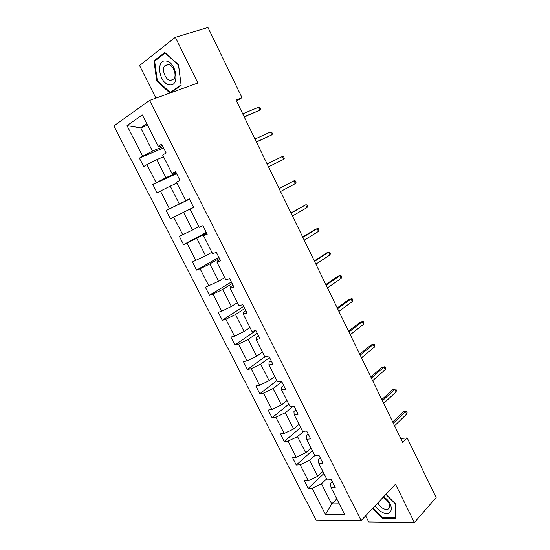 <?xml version="1.0" encoding="UTF-8"?>
<svg xmlns="http://www.w3.org/2000/svg" width="550" height="550" viewBox="0 0 550 550"><rect width="100%" height="100%" fill="white"/><g stroke="black" fill="none" stroke-linecap="round" stroke-linejoin="round"><path stroke-width="0.82" d="M365.654 515.783L368.748 521.943L414.37 522.5L436.15 497.558L407.186 437.889L400.778 438.467M113.85 125.943L316.044 520.059L361.164 520.534L149.586 100.402L113.85 125.943M149.586 100.402L197.876 83.009L175.354 37.29L139.562 65.526L155.925 98.12M175.354 37.29L207.948 27.5L242 97.646L236.005 100.024L402.696 442.406L407.186 437.889M326.666 478.878L321.496 483.808L331.719 503.931L325.531 514.504L312.104 488.194L308.206 488.324L323.943 473.502M336.799 498.891L331.719 503.931L339.309 503.848M321.496 483.808L312.104 488.194M314.847 455.544L309.567 460.336L317.687 476.307L308.282 480.714L304.397 480.879L308.206 488.324M308.282 480.714L300.142 464.764L296.285 465.018L312.345 450.608M303.71 431.303L297.529 436.631L305.724 452.76L296.285 457.208L292.442 457.497L296.285 465.018M296.285 457.208L288.062 441.107L284.254 441.485L300.644 427.494M293.074 406.388L285.368 412.699L293.645 428.986L284.171 433.469L280.376 433.895L284.254 441.485M284.171 433.469L275.866 417.209L272.106 417.718L288.826 404.154M281.793 381.769L273.089 388.52L281.449 404.972L271.934 409.502L268.187 410.053L272.106 417.718M271.934 409.502L263.553 393.078L259.834 393.717L276.891 380.593M269.569 357.582L260.686 364.107L269.129 380.724L259.579 385.289L255.874 385.976L259.834 393.717M259.579 385.289L251.109 368.706L247.445 369.483L264.839 356.799M257.221 333.163L248.153 339.446L256.685 356.228L247.094 360.841L243.444 361.659L247.445 369.483M247.094 360.841L238.542 344.087L234.926 345.001L255.901 330.557M244.75 308.495L235.503 314.531L244.111 331.485L234.486 336.139L230.89 337.102L234.926 345.001M234.486 336.139L225.851 319.22L222.282 320.272L243.684 306.377M232.155 283.58L222.716 289.369L231.419 306.494L221.753 311.197L218.206 312.297L222.282 320.272M221.753 311.197L213.029 294.099L209.516 295.295L231.344 281.964M219.436 258.418L209.804 263.952L218.591 281.249L205.397 287.238L209.516 295.295M208.89 285.993L200.076 268.723L196.618 270.071L218.879 257.311M206.587 232.994L196.756 238.274L205.638 255.75L192.452 261.931L196.618 270.071M195.896 260.535L186.993 243.093L183.59 244.585L206.291 232.416M193.607 207.316L183.576 212.327L192.548 229.982L179.383 236.363L183.59 244.585M182.772 234.822L173.772 217.195L170.424 218.838L193.579 207.268M176.859 183.061L170.259 186.113L179.327 203.954L166.176 210.533L170.424 218.838M169.503 208.835L160.414 191.029L157.128 192.83L152.831 184.436L176.598 173.676M163.536 156.75L156.805 159.631L165.963 177.657L152.831 184.436M156.104 182.579L146.919 164.588L143.688 166.547L139.356 158.063L163.584 147.936M147.558 125.201L140.669 127.861L152.467 151.078L139.356 158.063M142.567 156.056L127.029 125.62L142.354 114.922L158.221 146.259L161.652 144.114L166.121 152.948L162.669 155.045L172.047 173.566L175.539 171.586L179.96 180.331L176.447 182.256L185.728 200.578L189.282 198.77L193.655 207.419L190.087 209.179L199.265 227.308L202.881 225.665L207.206 234.224L203.576 235.819L212.657 253.756L216.329 252.278L220.612 260.748L216.927 262.178L225.913 279.936L229.646 278.609L233.881 286.99L230.134 288.269L239.03 305.834L242.818 304.666L247.012 312.957L243.21 314.084L252.017 331.471L255.853 330.454L259.999 338.663L256.149 339.632L264.866 356.847L268.751 355.974L272.862 364.093L268.957 364.925L277.585 381.961L281.524 381.232L285.587 389.269L281.634 389.957L290.173 406.814L294.161 406.23L298.183 414.191L294.181 414.734L302.631 431.427L306.673 430.98L310.654 438.859L306.597 439.257L314.971 455.785L319.055 455.476L322.994 463.272L318.897 463.54L327.181 479.902L331.313 479.724L335.218 487.444L331.072 487.582L344.733 514.566L325.531 514.504M318.897 463.54L318.354 459.717L320.299 457.93M322.891 471.426L317.687 476.307M309.567 460.336L300.142 464.764M306.597 439.257L306.212 435.724L308.199 433.998M311.039 448.023L305.724 452.76M297.529 436.631L288.062 441.107M294.181 414.734L293.947 411.496L295.976 409.819M299.069 424.387L293.645 428.986M285.368 412.699L275.866 417.209M281.634 389.957L281.559 387.021L283.635 385.406M286.983 400.517L281.449 404.972M273.089 388.52L263.553 393.078M268.957 364.925L269.053 362.299L271.164 360.738M274.773 376.413L269.129 380.724M260.686 364.107L251.109 368.706M256.149 339.632L256.41 337.329L258.569 335.823M262.446 352.076L256.685 356.228M248.153 339.446L238.542 344.087M243.21 314.084L243.643 312.104L245.843 310.661M249.996 327.491L244.111 331.485M235.503 314.531L225.851 319.22M230.134 288.269L230.746 286.619L232.994 285.23M237.421 302.651L231.419 306.494M222.716 289.369L213.029 294.099M216.927 262.178L217.711 260.865L220.007 259.545M224.716 277.571L218.591 281.249M209.804 263.952L200.076 268.723M203.576 235.819L206.889 233.592M211.887 252.237L205.638 255.75M196.756 238.274L186.993 243.093M190.087 209.179L193.627 207.371M198.928 226.641L192.548 229.982M183.576 212.327L173.772 217.195M185.728 200.578L189.351 198.907M189.413 199.031L179.327 203.954M170.259 186.113L160.414 191.029M172.047 173.566L175.911 172.315M176.254 173.002L165.963 177.657M156.805 159.631L146.919 164.588M158.221 146.259L159.823 146.493L162.326 145.454M414.37 522.5L395.519 484.22L361.164 520.534M236.507 101.049L242 97.646M162.965 146.706L152.467 151.078M146.802 123.702L140.669 127.861L127.029 125.62M331.072 487.582L330.378 483.471L332.282 481.635M166.176 210.533L189.475 199.155M170.555 92.847L181.129 85.422L178.592 64.845L164.773 52.456L153.972 60.857L156.743 80.987L169.971 93.06M372.549 508.502L382.126 518.141L395.835 518.237L395.979 504.371L385.921 494.361M157.438 80.754L156.743 80.987M155.767 60.28L153.972 60.857M382.69 517.523L382.126 518.141M244.276 117.012L259.896 110.11L244.145 116.744M258.514 107.243L259.847 107.525L260.618 109.113L259.896 110.11L258.514 107.243L242.722 113.823M256.458 142.044L271.844 134.833L256.396 141.907M270.469 131.993L271.769 132.206L272.532 133.781L271.844 134.833L270.469 131.993L254.987 139.019M282.315 156.502L283.58 156.661L284.329 158.214L283.669 159.314L268.531 166.829L283.669 159.314L282.315 156.502L267.135 163.962M166.169 61.023C155.506 58.877 158.909 83.476 169.269 84.762C179.946 87.409 176.859 62.226 166.169 61.023M168.231 64.295L164.663 65.862C161.562 69.864 165.495 79.97 170.335 80.527L173.999 78.918C177.059 74.917 173.078 64.763 168.231 64.295M180.964 84.941L170.273 92.462L157.334 80.657L154.653 61.146L165.131 53.02L178.502 65.017L181.067 84.906M171.985 91.843L170.273 92.462M375.176 505.725C377.025 508.592 379.404 510.778 382.305 512.298C393.298 518.313 394.701 503.298 383.529 496.891M377.836 502.906C379.06 505.402 380.909 507.306 383.384 508.626C386.581 510.029 388.637 509.609 389.551 507.361C389.916 503.601 387.86 500.356 383.384 497.619L383.006 497.441M395.842 517.323L382.305 517.523L372.934 508.09M385.894 494.388L395.725 504.178L395.587 517.605M295.391 183.569L296.024 182.421L295.274 180.874L294.044 180.778L295.391 183.569L280.541 191.503M279.159 188.671L294.044 180.778L279.104 188.561M306.996 207.591L307.601 206.394L306.859 204.861L305.663 204.834L306.996 207.591L292.442 215.951M291.074 213.139L305.663 204.834L290.957 212.898M318.498 231.392L319.069 230.147L318.34 228.628L317.178 228.656L318.498 231.392L304.226 240.157M302.871 237.373L317.178 228.656L315.136 229.433L302.699 237.009M329.89 254.966L330.433 253.674L329.704 252.168L328.577 252.258L329.89 254.966L315.899 264.131M314.559 261.381L328.577 252.258L326.514 252.966L314.325 260.893M341.172 278.321L341.688 276.98L340.972 275.495L339.879 275.639L341.172 278.321L327.463 287.884M326.136 285.154L339.879 275.639L337.796 276.279L325.841 284.543M352.357 301.462L352.846 300.08L352.131 298.602L351.072 298.801L352.357 301.462L338.917 311.41M337.604 308.701L351.072 298.801L348.968 299.379L337.246 307.979M348.961 332.035L362.161 321.75L360.037 322.266L363.192 321.502L362.161 321.75L363.433 324.383L350.261 334.709M360.037 322.266L348.549 331.196M363.192 321.502L363.894 322.96L363.433 324.383M360.216 355.149L373.147 344.493L371.002 344.939L374.144 344.183L373.147 344.493L374.406 347.105L361.501 357.803M371.002 344.939L359.748 354.193M374.144 344.183L374.846 345.634L374.406 347.105M371.36 378.043L384.031 367.022L381.872 367.414L385 366.664L384.031 367.022L385.282 369.607L372.639 380.669M381.872 367.414L370.837 376.977M385 366.664L385.694 368.101L385.282 369.607M382.401 400.73L394.824 389.352L392.638 389.675L395.759 388.939L394.824 389.352L396.062 391.916L383.673 403.329M392.638 389.675L381.831 399.554M395.759 388.939L396.447 390.362L396.062 391.916M393.346 423.204L405.515 411.476L403.315 411.744L406.422 411.015L405.515 411.476L406.739 414.013L394.604 425.783M403.315 411.744L392.721 421.919M406.422 411.015L407.103 412.424L406.739 414.013M168.919 64.467L164.663 65.862"/></g></svg>
